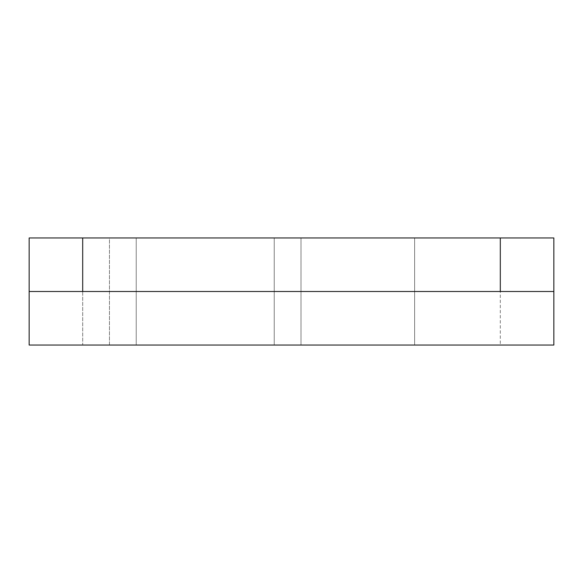 <?xml version="1.0" encoding="UTF-8"?>
<svg xmlns="http://www.w3.org/2000/svg" width="583" height="583" viewBox="0 0 583 583"><rect width="100%" height="100%" fill="white"/><g stroke="black" fill="none" stroke-linecap="round" stroke-linejoin="round"><path stroke-width="0.44" stroke-dasharray="2.92 2.19" d="M29.15 291.5L553.85 291.5L553.85 237.959L500.309 237.959L500.309 345.041L29.15 345.041L29.15 291.5L82.691 291.5L82.691 237.959L29.15 237.959L29.15 291.5L553.85 291.5L82.691 291.5M500.309 345.041L553.85 345.041L553.85 291.5M82.691 345.041L414.644 345.041L82.691 345.041L82.691 237.959L414.644 237.959L82.691 237.959L82.691 345.041M109.458 345.041L300.996 345.041L109.458 345.041L109.458 237.959L274.229 237.959L109.458 237.959L109.458 345.041M500.309 237.959L82.691 237.959M300.996 237.959L274.229 237.959L300.996 237.959L300.996 345.041L300.996 237.959M414.644 237.959L414.644 345.041L414.644 237.959M274.229 237.959L274.229 345.041L274.229 237.959M136.233 345.041L136.233 237.959L136.233 345.041"/><path stroke-width="0.87" d="M29.15 291.5L29.15 237.959L82.691 237.959L82.691 291.5L29.15 291.5L29.15 345.041L553.85 345.041L553.85 291.5L500.309 291.5L500.309 237.959L553.85 237.959L553.85 291.5M82.691 237.959L500.309 237.959M82.691 291.5L500.309 291.5"/></g></svg>

